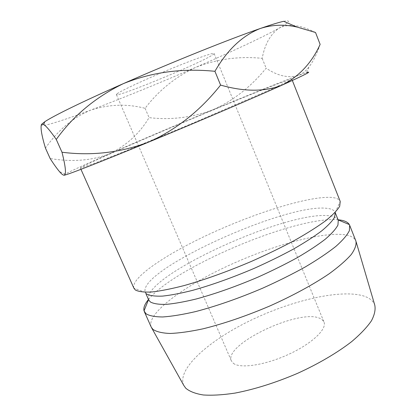 <?xml version="1.0" encoding="UTF-8"?>
<svg xmlns="http://www.w3.org/2000/svg" width="416" height="416" viewBox="0 0 416 416"><rect width="100%" height="100%" fill="white"/><g stroke="black" fill="none" stroke-linecap="round" stroke-linejoin="round"><path stroke-width="0.31" stroke-dasharray="2.08 1.56" d="M233.397 363.35C240.308 368.857 265.148 365.17 288.48 354.422C311.86 343.741 327.21 329.082 323.97 322.02L322.405 319.878L319.738 318.297C299.052 308.474 223.226 344.573 231.405 360.932L233.397 363.35M117.073 93.787C120.614 90.927 143.931 80.012 169.068 69.602C194.22 59.171 213.98 52.208 214.126 53.518C214.219 53.789 213.512 54.387 212.004 55.307C198.068 64.168 116.678 97.703 116.423 94.588L117.073 93.787M81.089 168.017L80.392 168.059C81.739 164.83 242.481 96.72 283.488 81.775C288.824 79.815 291.6 78.952 291.829 79.18L289.864 80.48L272.636 88.629L193.378 122.938L125.783 150.92L94.832 163.171L81.089 168.017M133.905 288.231L133.869 288.153C130.426 277.774 167.492 253.292 211.448 233.168C255.492 212.971 306.062 196.934 329.446 197.335C335.426 197.501 339.014 198.858 340.215 201.412L335.187 212.519M146.895 294.107L145.257 292.193C137.4 270.743 282.807 204.448 325.489 208.198C330.834 208.525 334.048 209.919 335.135 212.373M148.699 299.952L148.554 299.572C142.132 276.494 285.74 211.011 328.484 215.706C333.606 216.133 336.809 217.526 338.104 219.892L338.27 220.267M148.491 299.489C174.996 266.76 296.894 215.597 338.39 219.82M151.174 327.007C146.26 313.908 182.068 287.394 225.597 266.963C269.204 246.444 320.06 231.764 344.302 234.697C350.563 235.529 354.416 237.619 355.872 240.963M183.742 385.33C176.602 369.174 208.473 340.959 249.298 321.022C290.17 300.981 339.014 289.115 362.908 295.771C369.153 297.596 373.1 300.685 374.754 305.037M308.864 67.132L306.571 72.623L297.882 75.644C281.169 81.827 248.258 95.103 213.013 109.736C175.765 125.211 141.414 139.823 109.97 153.566C126.62 145.35 139.656 133.375 149.074 117.629C170.69 120.234 192.005 117.598 213.013 109.736C233.298 100.641 251.004 86.793 266.126 68.182C277.378 75.764 287.966 78.25 297.882 75.644C301.974 74.1 305.635 71.261 308.864 67.132C313.222 61.412 316.976 53.825 320.128 44.372M63.721 175.178L65.39 174.008C71.802 170.586 86.663 163.774 109.97 153.566C92.425 160.597 72.483 162.25 50.144 158.527M283.696 21.315C291.33 19.864 289.812 22.126 279.131 28.101C263.302 36.988 230.812 52.125 195.515 67.449C158.2 83.621 123.328 97.822 90.906 110.058C60.57 121.441 38.787 128.216 41.444 124.441M315.526 32.49C300.622 24.924 288.491 23.457 279.131 28.101C270.442 34.18 264.794 44.262 262.184 58.334C238.867 56.025 216.642 59.062 195.515 67.449C175.256 77.09 158.449 90.709 145.096 108.311C127.124 103.683 109.06 104.265 90.906 110.058C73.429 117.218 58.271 129.891 45.438 148.075M145.096 108.311L149.074 117.629M262.184 58.334L266.126 68.182M214.126 53.518L323.97 322.02M80.392 168.059L80.959 169.333M145.324 292.334L133.869 288.153M145.257 292.193L145.959 293.774M151.679 327.933L151.226 327.122M356.179 241.966L355.914 241.077M291.829 79.18L292.344 80.475M65.39 174.008L59.509 171.657M116.423 94.588L231.405 360.932"/><path stroke-width="0.62" d="M340.215 201.412L339.711 206.242C337.303 210.278 332.592 215.14 325.562 220.823C317.216 226.907 306.862 233.449 294.502 240.443C281.18 247.556 266.807 254.55 251.378 261.42C227.406 271.596 205.046 279.635 184.298 285.522C171.558 288.808 160.711 290.966 151.767 291.99C144.082 292.365 138.627 291.704 135.398 290.02L133.905 288.231L80.959 169.333M146.895 294.107C150.067 295.729 155.262 296.395 162.479 296.109C170.836 295.23 180.877 293.311 192.618 290.352C211.666 285.038 232.102 277.742 253.921 268.466C267.966 262.184 281.055 255.772 293.186 249.22C304.46 242.752 313.924 236.673 321.573 230.979C328.032 225.638 332.384 221.026 334.636 217.152L335.187 212.519L338.27 220.267L337.943 225.046C335.842 229.029 331.625 233.74 325.291 239.19C317.756 244.988 308.391 251.155 297.19 257.702C285.116 264.326 272.059 270.795 258.024 277.108C236.194 286.421 215.701 293.686 196.544 298.901C184.735 301.782 174.616 303.612 166.187 304.377C158.891 304.543 153.624 303.748 150.389 301.985L148.699 299.952L145.959 293.774M338.39 219.82C344.079 220.345 347.724 221.931 349.326 224.572L349.653 225.248L349.383 230.651C347.168 235.118 342.649 240.38 335.821 246.438C327.668 252.871 317.502 259.698 305.313 266.926C292.157 274.222 277.919 281.32 262.6 288.205C238.763 298.345 216.44 306.134 195.624 311.579C182.822 314.548 171.881 316.342 162.807 316.961C154.976 316.914 149.354 315.832 145.943 313.706L144.04 310.866C143.265 307.814 144.747 304.023 148.491 299.489M349.653 225.248L355.914 241.077C356.59 244.665 355.04 249.142 351.27 254.498C346.154 260.317 338.801 266.729 329.217 273.733C313.378 284.497 292.661 295.792 269.74 306.02C246.028 316.098 223.777 323.7 202.977 328.827C190.164 331.573 179.192 333.117 170.056 333.466C162.152 333.143 156.442 331.776 152.916 329.368L151.226 327.122L144.3 311.568M356.179 241.966L374.754 305.037C375.71 309.509 374.598 314.782 371.41 320.845C366.974 327.293 360.448 334.173 351.832 341.494C337.542 352.602 318.64 363.745 297.518 373.36C275.626 382.699 254.826 389.272 235.113 393.078C222.898 394.93 212.306 395.564 203.336 394.976C195.473 393.728 189.613 391.472 185.76 388.211L183.742 385.33L151.679 327.933M63.721 175.178L64.241 175.198C63.164 175.292 61.589 174.112 59.509 171.657C56.805 168.428 53.685 164.05 50.144 158.527L45.438 148.075C41.673 135.559 40.342 127.681 41.444 124.441L44.741 121.763C53.409 115.918 82.69 101.525 123.313 83.652C171.73 62.28 230.225 38.823 260.426 28.444C272.277 24.669 284.466 24.201 296.982 27.05L315.526 32.49L320.128 44.372C311.953 62.52 299.525 75.993 282.854 84.781C265.58 91.884 244.821 91.983 220.584 85.088C200.252 110.713 176.207 129.745 148.45 142.194C120.344 152.677 91.52 156.021 61.984 152.23C65.645 166.665 66.394 174.32 64.241 175.198C67.48 174.824 99.622 162.36 148.45 142.194C196.804 122.247 254.056 97.76 282.854 84.781C305.022 74.766 312.926 70.71 306.571 72.623M41.444 124.441L43.701 124.467C46.426 126.303 50.612 131.3 56.269 139.459C73.294 115.742 95.638 97.141 123.313 83.652C151.606 72.176 182.146 68.058 214.926 71.302C227.38 49.733 242.549 35.443 260.426 28.444C271.388 24.658 279.146 22.282 283.696 21.315L296.972 27.045M214.926 71.302L220.584 85.088M56.269 139.459L61.984 152.23M148.543 299.598L144.04 310.866M338.125 219.903L349.326 224.572M292.344 80.475L340.246 201.49M44.741 121.763L43.701 124.467"/></g></svg>
